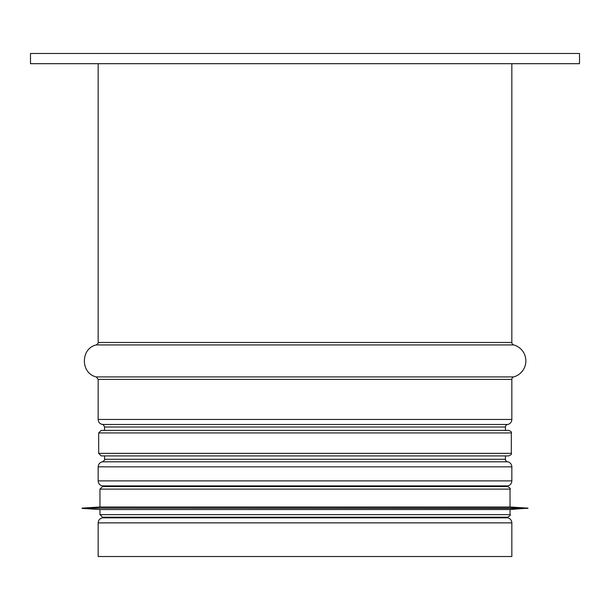 <?xml version="1.0" encoding="UTF-8"?>
<svg xmlns="http://www.w3.org/2000/svg" width="610" height="610" viewBox="0 0 610 610"><rect width="100%" height="100%" fill="white"/><g stroke="black" fill="none" stroke-linecap="round" stroke-linejoin="round"><path stroke-width="0.91" d="M507.611 517.837L503.974 517.196L507.611 517.837A5.109 5.109 -90 0 1 511.836 522.869L511.836 556.518L98.164 556.518L98.164 522.869C98.362 520.17 99.766 518.492 102.388 517.837L507.611 517.837A5.109 5.109 0 0 1 511.836 522.869L511.836 556.518M507.611 485.911L503.974 486.551L507.611 485.911L102.388 485.911C99.766 485.255 98.362 483.577 98.164 480.886L511.836 480.886A5.109 5.109 -90 0 1 507.611 485.911A5.109 5.109 0 0 0 511.836 480.886L511.836 466.841L511.836 480.886M507.611 461.808L507.558 461.8A2.554 2.554 0 0 1 505.446 459.284L505.446 455.914L505.446 459.284A2.554 2.554 90 0 0 507.558 461.8L507.611 461.808A5.109 5.109 -90 0 1 511.836 466.841L98.164 466.841C98.362 464.149 99.766 462.471 102.388 461.808L507.611 461.808A5.109 5.109 0 0 1 511.836 466.841M511.836 342.462L98.164 342.462C98.728 342.637 98.103 343.453 96.296 344.924L513.704 344.924A2.554 2.554 0 0 1 511.836 342.462L511.836 63.692L511.836 342.462A2.554 2.554 90 0 0 513.704 344.924A16.6 16.6 0 0 1 513.704 376.919A2.554 2.554 90 0 0 511.836 379.382L511.836 419.451A5.109 5.109 -90 0 1 507.611 424.476L507.558 424.484A2.554 2.554 90 0 0 505.446 427L505.446 430.378L505.446 427L104.554 427L104.554 430.378M100.086 344.924L96.296 344.924C80.413 348.348 80.421 373.495 96.296 376.919L513.704 376.919A2.554 2.554 0 0 0 511.836 379.382L511.836 419.451A5.109 5.109 0 0 1 507.611 424.476L507.558 424.484A2.554 2.554 0 0 0 505.446 427M508.77 430.378L101.229 430.378L98.675 432.932L511.325 432.932C511.973 432.307 511.119 431.461 508.77 430.378M98.675 453.36L511.325 453.36C511.965 453.992 511.111 454.839 508.77 455.914L101.229 455.914L98.675 453.36L98.675 432.932M510.044 509.533L99.956 509.533L99.956 514.642L102.51 517.196L507.489 517.196C509.945 515.961 510.799 515.107 510.044 514.642L510.044 509.533L527.917 508.13L82.083 508.13L527.917 508.382M99.956 509.533L82.083 508.382M82.083 508.13L99.956 506.979L510.044 506.979L527.917 508.13M99.956 506.979L99.956 489.106L102.51 486.551L507.489 486.551C509.914 487.741 510.768 488.587 510.044 489.106L99.956 489.106M579.5 53.482L30.5 53.482L30.5 63.692L579.5 63.692L579.5 53.482M511.836 379.382L98.164 379.382L98.164 419.451L511.836 419.451M507.611 424.476L102.388 424.476C99.766 423.82 98.362 422.143 98.164 419.451M507.558 424.484L102.388 424.476M505.446 459.284L104.554 459.284C105.172 459.521 104.47 460.359 102.442 461.8L102.388 461.808M507.558 461.8L102.442 461.8M511.836 522.869L98.164 522.869M99.956 514.642L510.044 514.642M98.164 63.692L98.164 342.462M96.296 376.919L98.164 379.382M102.442 424.484C102.777 423.912 103.486 424.751 104.554 427M104.554 455.914L104.554 459.284M98.164 466.841L98.164 480.886M106.026 486.551L102.388 485.911M106.026 517.196L102.388 517.837M511.325 453.36L511.325 432.932M510.044 506.979L510.044 489.106"/></g></svg>
